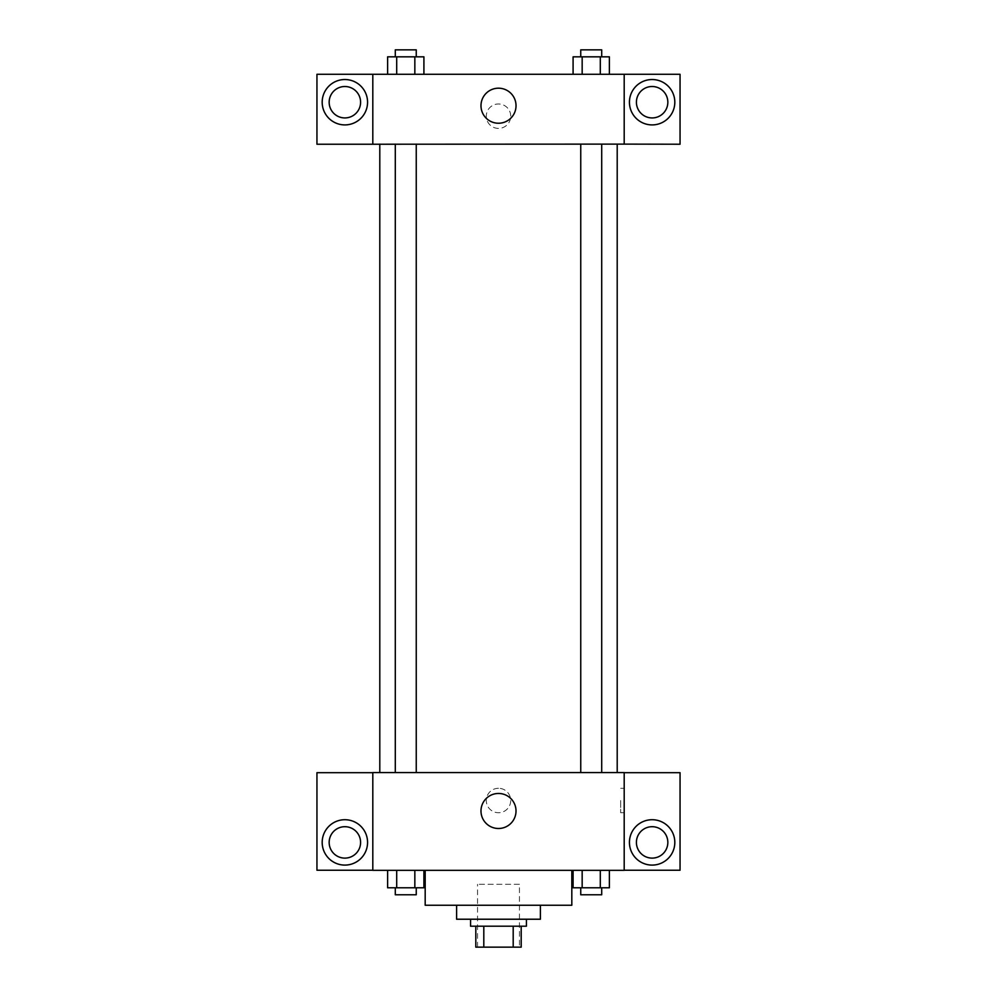 <?xml version="1.0" encoding="UTF-8"?>
<svg xmlns="http://www.w3.org/2000/svg" width="997" height="997" viewBox="0 0 997 997"><rect width="100%" height="100%" fill="white"/><g stroke="black" fill="none" stroke-linecap="round" stroke-linejoin="round"><path stroke-width="0.75" stroke-dasharray="4.99 3.74" d="M519.449 884.302L477.551 884.302L519.449 884.302L519.449 947.15L477.551 947.15L519.449 947.15M483.807 947.15L475.806 947.15L475.806 926.201L483.807 926.201L483.807 947.15L521.194 947.15M513.193 926.201L483.807 926.201L513.193 926.201L513.193 947.15M483.807 926.201L475.806 926.201M470.572 926.201L526.428 926.201M456.601 919.222L540.399 919.222M425.183 905.251L571.817 905.251M498.5 870.344L425.183 870.344L498.5 870.344M624.197 772.687L372.803 772.575L372.803 870.344L680.054 870.231L680.054 772.687L624.197 772.687L624.197 870.231M573.088 870.344L573.088 887.791L582.161 887.791L573.088 887.791L582.161 887.791L582.161 870.344L600.306 870.344L573.088 870.344L609.379 870.344L573.088 870.344L582.161 870.344L582.161 887.791L609.379 887.791L600.306 887.791L609.379 887.791L609.379 870.344L600.306 870.344L600.306 887.791L582.161 887.791L600.306 887.791L600.306 870.344L609.379 870.344L582.161 870.344L609.379 870.344M423.912 870.344L387.621 870.344L414.839 870.344L414.839 887.791L423.912 887.791L414.839 887.791L423.912 887.791L423.912 870.344L387.621 870.344L396.694 870.344L396.694 887.791L414.839 887.791L396.694 887.791L414.839 887.791L414.839 870.344L414.839 887.791M372.803 800.504L372.803 812.729L372.816 800.504M344.875 865.097A22.694 22.694 0 0 0 364.528 831.062A22.694 22.694 0 0 0 325.221 831.062A22.694 22.694 0 0 0 344.875 865.097M360.59 842.403A15.715 15.715 0 0 1 337.023 856.012A15.715 15.715 0 0 1 337.023 828.806A15.715 15.715 0 0 1 360.59 842.403M372.803 870.231L316.946 870.231L316.946 772.687L372.803 772.687M498.5 828.495A17.51 17.51 0 0 0 513.667 802.224A17.51 17.51 0 0 0 483.333 802.224A17.51 17.51 0 0 0 498.5 828.495M624.197 800.504L624.197 812.729L624.197 800.504M620.67 800.504L620.67 812.729L620.67 800.504M652.125 865.097A22.694 22.694 0 0 0 671.779 831.062A22.694 22.694 0 0 0 632.472 831.062A22.694 22.694 0 0 0 652.125 865.097M667.84 842.403A15.715 15.715 0 0 1 644.261 856.012A15.715 15.715 0 0 1 644.261 828.806A15.715 15.715 0 0 1 667.84 842.403M498.5 788.291A12.226 12.226 0 0 0 487.919 806.623A12.226 12.226 0 0 0 509.081 806.623A12.226 12.226 0 0 0 498.5 788.291A12.226 12.226 0 0 1 509.081 806.623A12.226 12.226 0 0 1 487.919 806.623A12.226 12.226 0 0 1 498.5 788.291M580.753 772.575L601.702 772.575L580.753 772.575L601.702 772.575L580.753 772.575L580.753 144.116L601.702 144.116L580.753 144.116M395.298 772.575L416.248 772.575L395.298 772.575L416.248 772.575L395.298 772.575L395.298 144.116L416.248 144.116L395.298 144.116L416.248 144.116L416.248 772.575M379.795 772.575L617.205 772.575L379.795 772.575M617.205 144.116L379.795 144.116L617.205 144.116M601.702 144.116L601.702 772.575M416.248 144.116L395.298 144.116M624.197 144.116L316.946 144.229L316.946 74.289L680.054 74.289L680.054 144.229L624.197 144.229L624.197 74.289M510.726 116.188A12.226 12.226 0 0 0 492.393 105.607A12.226 12.226 0 0 0 492.393 126.769A12.226 12.226 0 0 0 510.726 116.188A12.226 12.226 0 0 1 492.393 126.769A12.226 12.226 0 0 1 492.393 105.607A12.226 12.226 0 0 1 510.726 116.188M360.59 102.217A15.715 15.715 0 0 0 337.023 88.621A15.715 15.715 0 0 0 337.023 115.826A15.715 15.715 0 0 0 360.59 102.217M667.84 102.217A15.715 15.715 0 0 0 644.261 88.621A15.715 15.715 0 0 0 644.261 115.826A15.715 15.715 0 0 0 667.84 102.217M344.875 124.912A22.694 22.694 0 0 0 364.528 90.877A22.694 22.694 0 0 0 325.221 90.877A22.694 22.694 0 0 0 344.875 124.912M652.125 124.912A22.694 22.694 0 0 0 671.779 90.877A22.694 22.694 0 0 0 632.472 90.877A22.694 22.694 0 0 0 652.125 124.912M372.803 74.289L372.803 144.116M423.912 74.289L387.609 74.289L423.924 74.289L396.694 74.289L423.912 74.289L396.694 74.289L423.912 74.289L423.912 56.829L414.839 56.829L423.912 56.829L414.839 56.829L414.839 74.289L387.621 74.289L414.839 74.289L414.839 56.829L396.694 56.829L414.839 56.829L414.839 74.289M573.088 74.289L609.391 74.289L573.076 74.289L609.379 74.289L573.088 74.289L609.379 74.289L573.088 74.289L573.088 56.829L609.379 56.829L600.306 56.829L600.306 74.289L600.306 56.829L582.161 56.829L582.161 74.289L582.161 56.829L573.088 56.829L609.379 56.829L609.379 74.289M480.99 105.707A17.51 17.51 0 0 0 507.261 120.886A17.51 17.51 0 0 0 507.261 90.54A17.51 17.51 0 0 0 480.99 105.707M624.197 116.188L624.197 128.414L624.184 116.188M372.803 116.188L372.803 128.414L372.816 116.188M601.702 56.829L580.753 56.829L601.702 56.829L580.753 56.829L601.702 56.829L601.702 49.85L580.753 49.85L601.702 49.85L580.753 49.85L580.753 56.829M387.621 74.289L387.621 56.829L396.694 56.829L396.694 74.289L387.621 74.289L396.694 74.289L396.694 56.829L387.621 56.829L414.839 56.829M416.248 56.829L395.298 56.829L416.248 56.829L395.298 56.829L416.248 56.829L416.248 49.85L395.298 49.85L416.248 49.85L395.298 49.85L395.298 56.829M600.306 56.829L600.306 74.289M582.161 56.829L582.161 74.289M396.694 56.829L396.694 74.289M601.702 887.791L580.753 887.791L601.702 887.791L580.753 887.791L601.702 887.791L601.702 894.783L580.753 894.783L601.702 894.783L580.753 894.783L580.753 887.791M387.621 870.344L396.694 870.344L387.621 870.344L387.621 887.791L396.694 887.791L387.621 887.791L396.694 887.791L396.694 870.344L414.839 870.344L387.621 870.344L414.839 870.344M416.248 887.791L395.298 887.791L416.248 887.791L395.298 887.791L416.248 887.791L416.248 894.783L395.298 894.783L416.248 894.783L395.298 894.783L395.298 887.791M600.306 870.344L600.306 887.791M582.161 870.344L582.161 887.791M396.694 870.344L396.694 887.791M477.551 947.15L477.551 884.302M624.197 788.291L620.67 788.291M624.197 812.729L620.67 812.729"/><path stroke-width="1.5" d="M513.193 926.201L513.193 947.15L475.806 947.15L475.806 926.201M513.193 947.15L521.194 947.15L521.194 926.201L521.194 947.15M526.428 919.222L526.428 926.201L470.572 926.201L470.572 919.222M483.807 926.201L483.807 947.15M540.399 905.251L540.399 919.222L456.601 919.222L456.601 905.251M571.817 870.344L571.817 905.251L425.183 905.251L425.183 870.344M624.197 870.344L372.803 870.344L372.803 772.575L624.197 772.575L624.197 870.344M344.875 865.097A22.694 22.694 0 0 1 325.221 831.062A22.694 22.694 0 0 1 364.528 831.062A22.694 22.694 0 0 1 344.875 865.097M372.803 870.231L316.946 870.231L316.946 772.687L372.803 772.687M329.16 842.403A15.715 15.715 0 0 1 344.875 826.7A15.715 15.715 0 0 1 360.59 842.403A15.715 15.715 0 0 1 344.875 858.118A15.715 15.715 0 0 1 329.16 842.403M498.5 828.495A17.51 17.51 0 0 1 483.333 802.224A17.51 17.51 0 0 1 513.667 802.224A17.51 17.51 0 0 1 498.5 828.495M652.125 865.097A22.694 22.694 0 0 1 632.472 831.062A22.694 22.694 0 0 1 671.779 831.062A22.694 22.694 0 0 1 652.125 865.097M624.197 870.231L680.054 870.231L680.054 772.687L624.197 772.687M636.41 842.403A15.715 15.715 0 0 1 652.125 826.7A15.715 15.715 0 0 1 667.84 842.403A15.715 15.715 0 0 1 652.125 858.118A15.715 15.715 0 0 1 636.41 842.403M617.205 144.116L617.205 772.575M580.753 772.575L580.753 144.116M416.248 144.116L416.248 772.575M624.197 144.116L680.054 144.229L680.054 74.289L624.197 74.289L624.197 144.116L372.803 144.229L316.946 144.229L316.946 74.289L372.803 74.289L372.803 144.116M360.59 102.217A15.715 15.715 0 0 1 344.875 117.933A15.715 15.715 0 0 1 329.16 102.217A15.715 15.715 0 0 1 344.875 86.515A15.715 15.715 0 0 1 360.59 102.217M344.875 124.912A22.694 22.694 0 0 1 325.221 90.877A22.694 22.694 0 0 1 364.528 90.877A22.694 22.694 0 0 1 344.875 124.912M667.84 102.217A15.715 15.715 0 0 1 644.261 115.826A15.715 15.715 0 0 1 644.261 88.621A15.715 15.715 0 0 1 667.84 102.217M652.125 124.912A22.694 22.694 0 0 1 632.472 90.877A22.694 22.694 0 0 1 671.779 90.877A22.694 22.694 0 0 1 652.125 124.912M624.197 74.289L372.803 74.289M480.99 105.707A17.51 17.51 0 0 1 507.261 90.54A17.51 17.51 0 0 1 507.261 120.886A17.51 17.51 0 0 1 480.99 105.707M609.379 74.289L609.379 56.829L573.088 56.829L573.088 74.289M600.306 56.829L600.306 74.289M582.161 56.829L582.161 74.289M580.753 56.829L580.753 49.85L601.702 49.85L601.702 56.829M423.912 74.289L423.912 56.829L387.621 56.829L387.621 74.289M414.839 56.829L414.839 74.289M396.694 56.829L396.694 74.289M395.298 56.829L395.298 49.85L416.248 49.85L416.248 56.829M609.379 870.344L609.379 887.791L573.088 887.791L573.088 870.344M600.306 870.344L600.306 887.791M582.161 870.344L582.161 887.791M601.702 887.791L601.702 894.783L580.753 894.783L580.753 887.791M423.912 870.344L423.912 887.791L387.621 887.791L387.621 870.344M414.839 870.344L414.839 887.791M396.694 870.344L396.694 887.791M416.248 887.791L416.248 894.783L395.298 894.783L395.298 887.791M379.795 144.116L379.795 772.575M601.702 772.575L601.702 144.116M395.298 144.116L395.298 772.575"/></g></svg>
